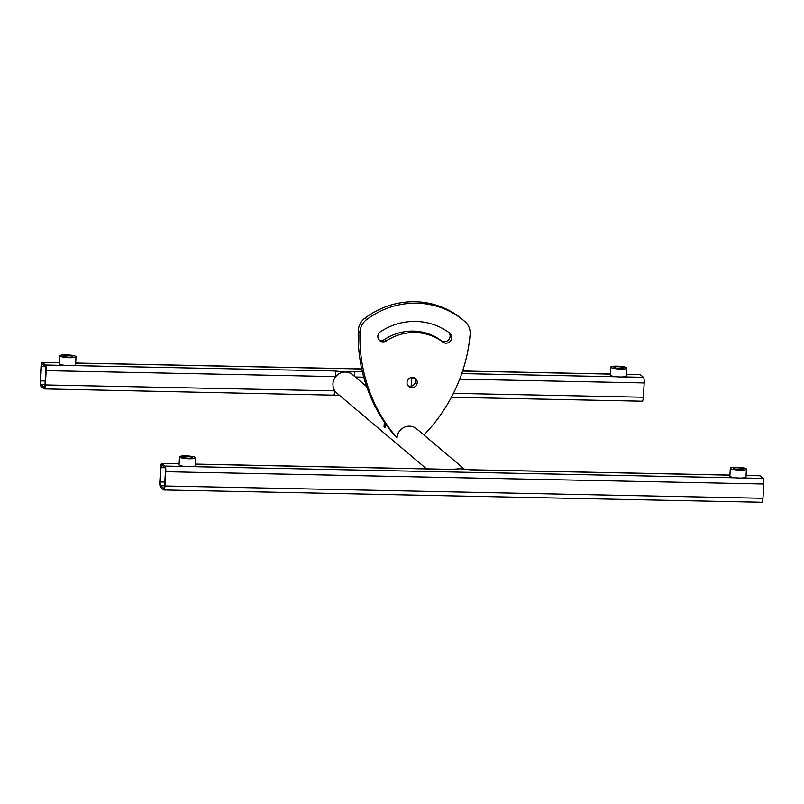 <?xml version="1.0" encoding="UTF-8"?>
<svg xmlns="http://www.w3.org/2000/svg" width="804" height="804" viewBox="0 0 804 804"><rect width="100%" height="100%" fill="white"/><g stroke="black" fill="none" stroke-linecap="round" stroke-linejoin="round"><path stroke-width="1.21" d="M377.86 336.203A5.648 5.427 -49.8 0 1 380.493 331.69A62.109 59.667 -49.8 0 1 449.737 333.117A5.648 5.427 -49.8 0 1 450.552 340.996A5.648 5.427 -49.8 0 1 442.893 342.102A50.813 48.823 130.2 0 0 386.242 340.936A5.648 5.427 -49.8 0 1 377.86 336.203M414.583 377.91A5.246 5.035 -49.8 0 1 407.98 385.719M417.246 382.644A5.246 5.035 -49.8 0 1 408.754 386.543A5.246 5.035 -49.8 0 1 410.161 377.86A5.246 5.035 -49.8 0 1 417.246 382.644M464.541 469.305L416.643 428.833A12.1 11.628 130.2 0 0 397.035 437.838A161.323 154.991 -49.8 0 1 359.971 332.333A16.13 15.497 -49.8 0 1 360.001 331.861A16.13 15.497 -49.8 0 1 366.634 319.59A80.661 77.496 -49.8 0 1 464.189 320.927A80.661 77.496 -49.8 0 1 464.993 321.61A16.13 15.497 -49.8 0 1 470.119 334.595A161.323 154.991 -49.8 0 1 423.939 434.994M397.035 437.838L395.327 436.391A161.323 154.991 -49.8 0 1 358.262 330.886A16.13 15.497 -49.8 0 1 358.293 330.414A16.13 15.497 -49.8 0 1 364.926 318.153A80.661 77.496 -49.8 0 1 462.481 319.479L464.189 320.927M617.08 366.162A8.07 1.377 3.4 0 0 610.728 367.126A8.07 1.377 3.4 0 0 620.497 369.046A8.07 1.377 3.4 0 0 626.839 368.081A8.07 1.377 3.4 0 0 617.08 366.162M610.728 367.126L610.256 375.056A8.07 1.377 3.4 0 0 616.417 376.764A8.07 1.377 3.4 0 0 620.025 376.986A8.07 1.377 3.4 0 0 623.281 376.905A8.07 1.377 3.4 0 0 626.366 376.021L626.839 368.081M66.26 354.835A8.07 1.377 3.4 0 0 59.918 355.8A8.07 1.377 3.4 0 0 69.677 357.72A8.07 1.377 3.4 0 0 76.028 356.755A8.07 1.377 3.4 0 0 66.26 354.835M59.918 355.8L59.446 363.73A8.07 1.377 3.4 0 0 65.606 365.438A8.07 1.377 3.4 0 0 69.204 365.659A8.07 1.377 3.4 0 0 72.471 365.579A8.07 1.377 3.4 0 0 75.556 364.694L76.028 356.755M736.675 467.214A8.07 1.377 3.4 0 0 730.333 468.179A8.07 1.377 3.4 0 0 740.092 470.099A8.07 1.377 3.4 0 0 746.434 469.134A8.07 1.377 3.4 0 0 736.675 467.214M730.333 468.179L729.861 476.109A8.07 1.377 3.4 0 0 736.022 477.817A8.07 1.377 3.4 0 0 739.62 478.038A8.07 1.377 3.4 0 0 742.886 477.958A8.07 1.377 3.4 0 0 745.961 477.063L746.434 469.134M185.865 455.888A8.07 1.377 3.4 0 0 179.523 456.853A8.07 1.377 3.4 0 0 189.282 458.772A8.07 1.377 3.4 0 0 195.623 457.808A8.07 1.377 3.4 0 0 185.865 455.888M179.523 456.853L179.051 464.782A8.07 1.377 3.4 0 0 185.211 466.491A8.07 1.377 3.4 0 0 188.809 466.702A8.07 1.377 3.4 0 0 192.066 466.632A8.07 1.377 3.4 0 0 195.151 465.737L195.623 457.808M619.814 368.473A4.844 0.824 3.4 0 0 623.613 367.89A4.844 0.824 3.4 0 0 617.763 366.735A4.844 0.824 3.4 0 0 613.954 367.317A4.844 0.824 3.4 0 0 619.814 368.473M68.993 357.147A4.844 0.824 3.4 0 0 72.802 356.564A4.844 0.824 3.4 0 0 66.943 355.408A4.844 0.824 3.4 0 0 63.144 355.991A4.844 0.824 3.4 0 0 68.993 357.147M188.598 458.2A4.844 0.824 3.4 0 0 192.407 457.617A4.844 0.824 3.4 0 0 186.548 456.461A4.844 0.824 3.4 0 0 182.739 457.044A4.844 0.824 3.4 0 0 188.598 458.2M739.409 469.526A4.844 0.824 3.4 0 0 743.218 468.943A4.844 0.824 3.4 0 0 737.358 467.787A4.844 0.824 3.4 0 0 733.549 468.37A4.844 0.824 3.4 0 0 739.409 469.526M426.502 468.843L336.956 393.186A12.1 11.628 -49.8 0 1 345.469 372.041A12.1 11.628 -49.8 0 1 352.574 374.704L366.684 386.623M385.809 424.2A12.1 11.628 130.2 0 0 385.076 427.728L385.327 423.497M457.818 468.913A12.1 11.628 -49.8 0 1 457.968 468.883A12.1 11.628 -49.8 0 1 461.496 468.893M623.281 376.905L643.461 377.327L640.376 374.724L626.457 374.443M59.506 362.775L42.361 362.423A4.844 1.055 -88.8 0 0 42.17 362.353A4.844 1.055 -88.8 0 0 41.044 366.322L40.2 380.604A4.844 1.055 -88.8 0 0 40.944 386.232L44.019 388.824A4.844 1.055 -88.8 0 0 44.2 388.905A4.844 1.055 -88.8 0 0 45.325 384.935L46.17 370.654L335.74 376.604A4.844 1.055 -88.8 0 0 334.997 370.976L345.469 372.041L362.333 371.538M42.361 362.423L45.436 365.026L65.606 365.438M742.886 477.958L763.056 478.37L759.981 475.777L746.062 475.486M461.335 468.873L470.229 469.747A4.844 1.055 91.2 0 1 470.41 469.817L459.948 468.762L451.526 469.435L195.251 464.159M179.111 463.828L161.956 463.476L165.031 466.079L185.211 466.491M746.062 475.415L759.8 475.697A4.844 1.055 91.2 0 1 759.981 475.777M763.056 478.37A4.844 1.055 91.2 0 1 763.8 483.998L762.956 498.279A4.844 1.055 91.2 0 1 761.83 502.259L163.805 489.958A4.844 1.055 -88.8 0 0 164.931 485.988L762.956 498.279M161.956 463.476A4.844 1.055 -88.8 0 0 161.775 463.395A4.844 1.055 -88.8 0 0 160.649 467.375L159.805 481.656A4.844 1.055 -88.8 0 0 160.539 487.284L163.624 489.877A4.844 1.055 -88.8 0 0 163.805 489.958M165.433 471.415L164.589 485.696A3.226 0.703 91.2 0 1 163.835 488.34A3.226 0.703 91.2 0 1 163.714 488.289L160.639 485.696A3.226 0.703 91.2 0 1 160.147 481.938L160.991 467.657A3.226 0.703 91.2 0 1 161.745 465.013A3.226 0.703 91.2 0 1 161.865 465.064L164.941 467.667A3.226 0.703 91.2 0 1 165.433 471.415M763.8 483.998L165.775 471.707L164.931 485.988M165.775 471.707A4.844 1.055 -88.8 0 0 165.031 466.079M643.461 377.327A4.844 1.055 91.2 0 1 644.195 382.945L643.351 397.226A4.844 1.055 91.2 0 1 642.225 401.206L451.396 397.276M626.467 374.362L640.195 374.644A4.844 1.055 91.2 0 1 640.376 374.724M44.109 387.237L41.034 384.644A3.226 0.703 91.2 0 1 40.542 380.895L41.386 366.614A3.226 0.703 91.2 0 1 42.14 363.961A3.226 0.703 91.2 0 1 42.26 364.011L45.336 366.614A3.226 0.703 91.2 0 1 45.828 370.363L44.984 384.644A3.226 0.703 91.2 0 1 44.23 387.297A3.226 0.703 91.2 0 1 44.109 387.237L44.361 387.247M46.17 370.654A4.844 1.055 -88.8 0 0 45.436 365.026M333.59 394.784A4.844 1.055 -88.8 0 0 333.771 394.864L333.771 394.864A4.844 1.055 -88.8 0 0 334.896 390.885L45.325 384.935M457.968 468.893L451.345 469.355A4.844 1.055 91.2 0 1 451.526 469.435M354.654 376.463A4.844 1.055 -88.8 0 0 353.891 371.368M448.883 332.484A5.648 5.427 -49.8 0 1 441.185 340.655A50.813 48.823 130.2 0 0 384.533 339.489A5.648 5.427 -49.8 0 1 378.945 339.811M385.076 427.728L384.051 426.864L384.332 422.05M411.698 377.418L411.176 386.161M359.971 332.333L358.262 330.886M461.737 373.589L616.417 376.764M610.316 374.111L462.591 371.066M361.75 368.996L75.646 363.106M72.471 365.579L334.997 370.976M729.921 475.154L470.41 469.817M192.066 466.632L736.022 477.817M453.436 393.327L643.351 397.226M644.195 382.945L459.697 379.156M414.794 378.232L411.648 378.171M363.76 377.187L355.308 377.006M41.034 384.644L44.984 384.724M40.542 380.895L45.205 380.985M41.386 366.614L45.406 366.694M160.991 467.657L165.011 467.747M160.147 481.938L164.8 482.038M160.639 485.696L164.579 485.777M366.634 319.59L364.926 318.153M442.893 342.102L441.185 340.655M386.242 340.936L384.533 339.489M339.459 395.297L44.2 388.905M451.345 469.355L195.251 464.089M179.111 463.757L161.775 463.395M42.17 362.353L59.506 362.704M75.646 363.036L361.74 368.915M462.612 370.996L610.326 374.031M729.921 475.084L470.229 469.747"/></g></svg>
